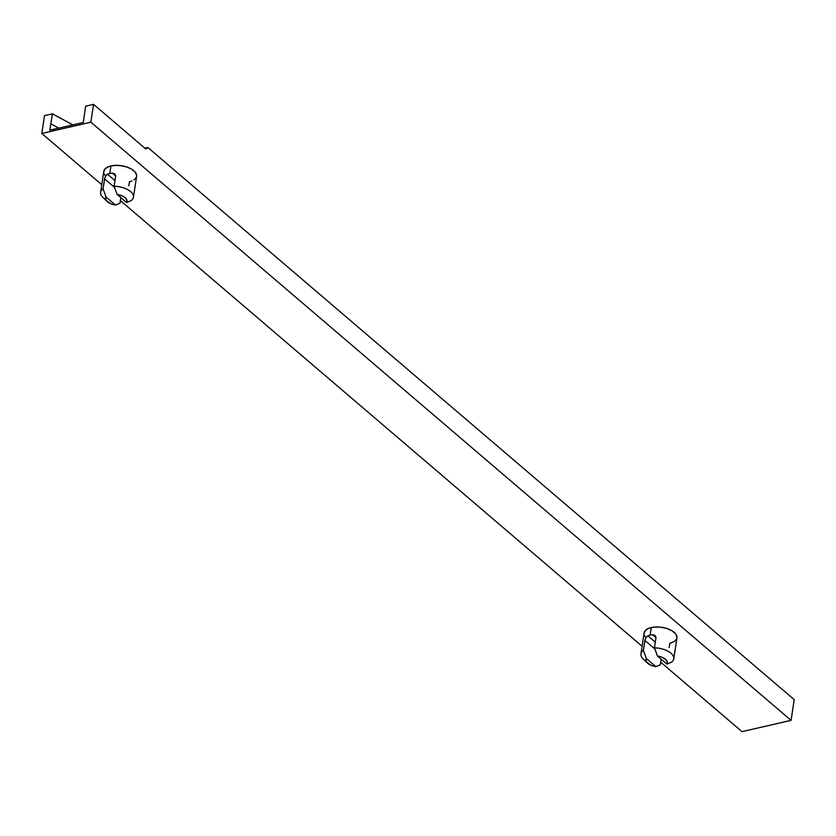 <?xml version="1.0" encoding="UTF-8"?>
<svg xmlns="http://www.w3.org/2000/svg" width="836" height="836" viewBox="0 0 836 836"><rect width="100%" height="100%" fill="white"/><g stroke="black" fill="none" stroke-linecap="round" stroke-linejoin="round"><path stroke-width="1.25" d="M654.452 647.837A16.605 8.235 8.6 0 1 673.795 658.82A16.605 8.235 8.6 0 1 671.371 662.29L666.867 664.056L667.222 661.704L665.487 659.27L661.997 657.242L657.451 656.02L666.867 664.056L657.451 656.02L654.452 647.837L655.957 637.889L654.452 647.837L657.451 656.02A10.816 5.361 8.6 0 1 666.867 664.056L671.371 662.29A16.605 8.235 -171.4 0 0 670.984 653.209A16.605 8.235 -171.4 0 0 654.452 647.837M673.795 658.82L676.951 637.931A16.605 8.235 -171.4 0 0 668.769 629.194A16.605 8.235 -171.4 0 0 651.265 627.533L650.115 635.161A16.605 8.235 8.6 0 1 652.634 634.733L655.11 635.527L655.957 637.889M114.114 186.24A16.605 8.235 8.6 0 1 133.457 197.223A16.605 8.235 8.6 0 1 131.033 200.703L126.529 202.469L126.884 200.117L125.149 197.683L121.659 195.655L117.113 194.422L126.529 202.469L117.113 194.422L114.114 186.24L115.619 176.291L114.114 186.24L117.113 194.422A10.816 5.361 8.6 0 1 126.529 202.469L131.033 200.703A16.605 8.235 -171.4 0 0 130.646 191.622A16.605 8.235 -171.4 0 0 114.114 186.24M133.457 197.223L136.613 176.333A16.605 8.235 -171.4 0 0 128.43 167.597A16.605 8.235 -171.4 0 0 110.927 165.936L109.777 173.564A16.605 8.235 8.6 0 1 112.296 173.136L114.772 173.93L115.619 176.291M105.587 176.03L107.541 174.233A16.605 8.235 8.6 0 1 109.777 173.564L110.927 165.936A16.605 8.235 -171.4 0 0 103.779 171.37L100.613 192.259A16.605 8.235 8.6 0 1 103.037 188.79L104.908 177.431M105.744 199.501A16.605 8.235 8.6 0 1 100.613 192.259M120.812 197.589L119.956 203.242L120.812 197.589M131.931 181.004L129.455 181.767L128.828 185.937M115.452 205.019L106.036 196.972L105.587 198.101L106.297 200.556L110.906 203.785L115.452 205.019L119.956 203.242L115.452 205.019A10.816 5.361 8.6 0 1 107.05 201.413A10.816 5.361 8.6 0 1 106.036 196.972L115.452 205.019M645.914 637.638L647.879 635.82A16.605 8.235 8.6 0 1 650.115 635.161L651.265 627.533A16.605 8.235 -171.4 0 0 644.117 632.957L640.951 653.856A16.605 8.235 8.6 0 1 643.375 650.377L645.246 639.017M646.082 661.098A16.605 8.235 8.6 0 1 640.951 653.856M661.151 659.176L660.294 664.839L661.151 659.176M676.711 638.829L674.297 641.557L669.793 643.354L669.166 647.524M655.79 666.605L646.374 658.559L645.925 659.698L646.636 662.154L651.244 665.372L655.79 666.605L660.294 664.839L655.79 666.605A10.816 5.361 8.6 0 1 647.388 663.011A10.816 5.361 8.6 0 1 646.374 658.559L655.79 666.605M794.2 699.627L791.065 720.36L90.863 122.202L93.559 104.364L145.788 148.986L147.857 147.491L794.2 699.627L147.857 147.491L144.847 148.181L147.857 147.491L145.788 148.986L93.559 104.364L85.648 106.182L83.307 122.474L49.815 130.176L52.407 113.821L44.496 115.64L41.8 133.478L101.762 184.693L41.8 133.478L90.863 122.202L791.065 720.36L742.002 731.636L660.701 662.175L742.002 731.636L791.065 720.36L794.2 699.627M120.363 200.588L642.1 646.291L120.363 200.588M676.993 637.241L675.687 633.918L672.071 630.835L666.7 628.442L660.388 627.125L654.107 627.073L648.788 628.296L645.267 630.605L644.065 633.646M644.41 635.308L645.371 636.969M133.959 179.97L136.373 177.232M136.655 175.644L135.348 172.331L131.733 169.238L126.361 166.855L120.05 165.538L113.759 165.476L108.45 166.698L104.928 169.008L103.727 172.059M104.072 173.71L105.033 175.372M44.496 115.64L41.8 133.478L90.863 122.202L93.559 104.364L85.648 106.182L83.307 122.474L49.815 130.176L52.407 113.821L72.837 124.877L52.407 113.821L44.496 115.64M58.75 128.117L50.892 123.864L58.75 128.117M655.988 637.596L652.634 634.733A16.605 8.235 -171.4 0 0 650.115 635.161A16.605 8.235 -171.4 0 0 647.879 635.82L646.27 637.116L644.88 640.428L654.839 648.945L644.88 640.428L643.375 650.377L646.374 658.559L643.375 650.377A16.605 8.235 -171.4 0 0 643.187 658.946L647.388 663.011M647.879 635.82L655.309 642.163L647.879 635.82M115.65 176.009L112.296 173.136A16.605 8.235 -171.4 0 0 109.777 173.564A16.605 8.235 -171.4 0 0 107.541 174.233L114.971 180.576L107.541 174.233L106.799 174.651L104.803 177.723L103.037 188.79L106.036 196.972L103.037 188.79A16.605 8.235 -171.4 0 0 102.849 197.348L107.05 201.413M114.501 187.348L104.542 178.841L114.501 187.348M652.634 634.733L654.86 635.308L655.978 637.251M112.296 173.136L114.522 173.721L115.64 175.664"/></g></svg>
